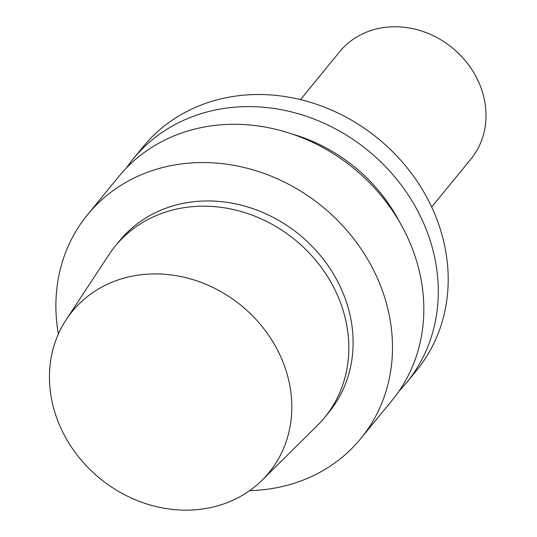 <?xml version="1.0" encoding="UTF-8"?>
<svg xmlns="http://www.w3.org/2000/svg" width="537" height="537" viewBox="0 0 537 537"><rect width="100%" height="100%" fill="white"/><g stroke="black" fill="none" stroke-linecap="round" stroke-linejoin="round"><path stroke-width="0.81" d="M149.192 274.058A127.168 111.649 39.3 0 1 275.984 347.171A127.168 111.649 39.3 0 1 262.123 480.179A127.168 111.649 39.3 0 1 99.895 478.427A127.168 111.649 39.3 0 1 66.158 319.737A127.168 111.649 39.3 0 1 149.192 274.058M66.158 319.737L108.763 254.934A135.29 118.784 39.3 0 1 115.22 246.141A135.29 118.784 39.3 0 1 197.092 206.336A135.29 118.784 39.3 0 1 328.946 278.837A135.29 118.784 39.3 0 1 324.59 417.558A135.29 118.784 39.3 0 1 317.246 425.619L262.123 480.179M115.22 246.141L119.503 240.905A135.29 118.784 39.3 0 1 201.382 201.107A135.29 118.784 39.3 0 1 333.235 273.602A135.29 118.784 39.3 0 1 328.872 412.322L324.59 417.558M58.379 334.007A176.619 155.072 39.3 0 1 87.524 214.726A176.619 155.072 39.3 0 1 194.414 162.765A176.619 155.072 39.3 0 1 366.543 257.411A176.619 155.072 39.3 0 1 360.851 438.501A176.619 155.072 39.3 0 1 249.665 490.623M87.524 214.726L118.852 176.465A176.619 155.072 39.3 0 1 225.741 124.503A176.619 155.072 39.3 0 1 397.87 219.143A176.619 155.072 39.3 0 1 392.178 400.24L360.851 438.501M291.799 133.928A158.234 138.929 39.3 0 1 399.736 222.305M126.464 167.927A176.619 155.072 39.3 0 1 133.324 158.784A176.619 155.072 39.3 0 1 240.214 106.823A176.619 155.072 39.3 0 1 412.342 201.469A176.619 155.072 39.3 0 1 406.65 382.566A176.619 155.072 39.3 0 1 399.045 391.097M133.324 158.784L143.231 146.688A176.619 155.072 39.3 0 1 250.114 94.727A176.619 155.072 39.3 0 1 422.25 189.373A176.619 155.072 39.3 0 1 416.551 370.47L406.65 382.566M300.472 99.614L339.626 51.794A84.779 74.435 39.3 0 1 390.929 26.85A84.779 74.435 39.3 0 1 473.553 72.28A84.779 74.435 39.3 0 1 470.821 159.207L431.667 207.027"/></g></svg>

